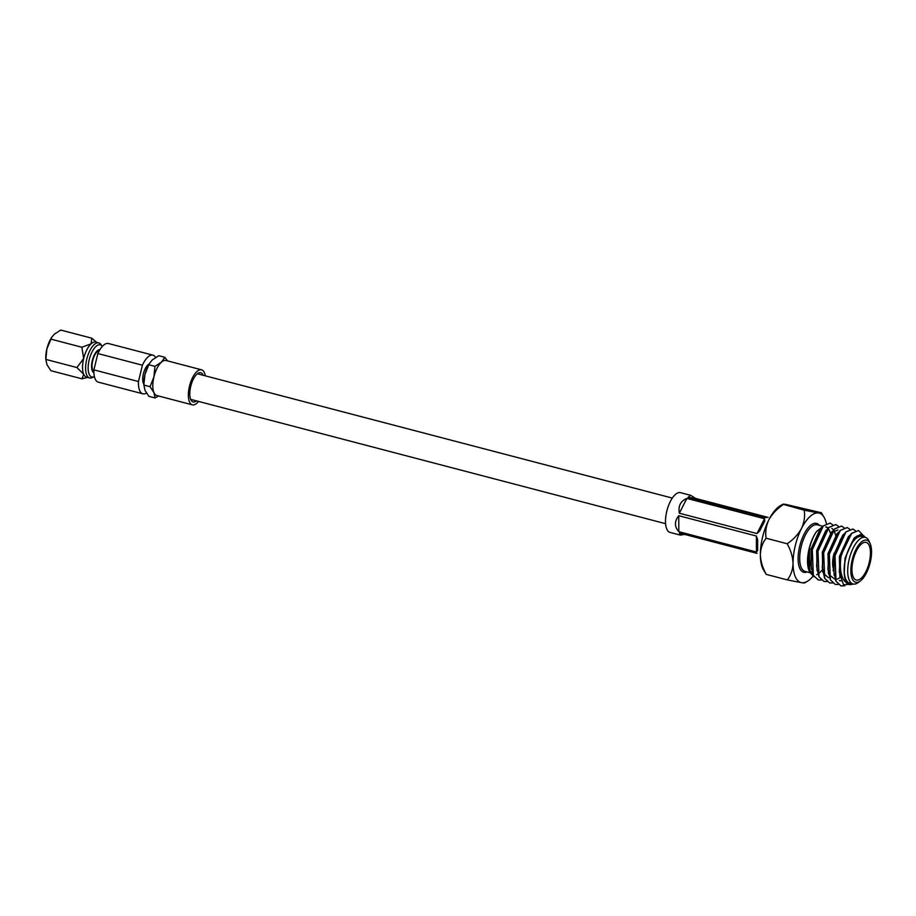 <?xml version="1.0" encoding="UTF-8"?>
<svg xmlns="http://www.w3.org/2000/svg" width="916" height="916" viewBox="0 0 916 916"><rect width="100%" height="100%" fill="white"/><g stroke="black" fill="none" stroke-linecap="round" stroke-linejoin="round"><path stroke-width="1.37" d="M94.405 376.602A16.614 6.916 -75.3 0 1 94.256 376.671L92.264 377.61A18.114 7.534 -75.3 0 1 89.619 377.953A18.114 7.534 -75.3 0 1 86.722 359.312A18.114 7.534 -75.3 0 1 98.791 342.905A18.114 7.534 -75.3 0 1 100.932 344.508L102.214 346.294A16.614 6.916 -75.3 0 1 102.306 346.431M81.971 378.823L50.884 370.694L46.945 364.683L45.8 359.186A18.114 7.534 -75.3 0 1 46.888 348.882L51.8 337.18L54.319 334.203L60.708 330.058L91.795 338.199L91.096 343.832L81.856 347.233L83.665 358.511A18.114 7.534 104.7 0 0 83.722 374.3L81.971 378.823L87.547 377.415M89.619 377.953L86.562 377.152A18.114 7.534 -75.3 0 1 83.722 374.3L76.933 367.545L45.857 359.415L46.888 348.882A18.114 7.534 -75.3 0 1 51.399 337.798L51.788 337.18M93.913 372.697A11.965 4.981 -75.3 0 1 92.321 360.492A11.965 4.981 -75.3 0 1 99.959 349.591M94.256 376.671A16.614 6.916 -75.3 0 1 89.173 359.885A16.614 6.916 -75.3 0 1 102.214 346.294M93.879 371.575A10.969 4.569 -75.3 0 1 92.734 360.549A10.969 4.569 -75.3 0 1 99.386 350.565M143.812 384.09A10.969 4.569 -75.3 0 1 143.388 373.808A10.969 4.569 -75.3 0 1 149.045 364.11M203.226 375.285A15.091 6.275 104.7 0 0 200.776 372.72A15.091 6.275 104.7 0 0 190.723 386.392A15.091 6.275 104.7 0 0 193.139 401.929A15.091 6.275 104.7 0 0 196.528 400.899M205.287 375.823A18.114 7.534 104.7 0 0 201.543 369.801A18.114 7.534 104.7 0 0 189.475 386.209A18.114 7.534 104.7 0 0 192.371 404.849A18.114 7.534 104.7 0 0 198.577 401.437M158.56 395.998L155.067 397.956L148.919 396.353L144.98 390.342L143.892 385.075L150.041 386.689L153.922 376.9A18.114 7.534 104.7 0 0 153.98 392.701A18.114 7.534 104.7 0 0 156.819 395.54L192.371 404.849M146.48 393.044A19.969 8.301 -75.3 0 1 142.862 393.811L98.321 382.155A19.969 8.301 -75.3 0 1 93.913 369.881L97.863 353.542A19.969 8.301 -75.3 0 1 108.431 343.511L152.972 355.168A19.969 8.301 -75.3 0 1 155.663 357.435M142.862 393.811A19.969 8.301 -75.3 0 1 138.453 381.537L93.913 369.881M154.953 366.366L161.342 362.221A18.114 7.534 104.7 0 0 153.922 376.9L154.953 366.366L148.804 364.763L144.923 374.552L143.846 384.857A18.114 7.534 -75.3 0 1 144.923 374.552A18.114 7.534 -75.3 0 1 149.445 363.457L152.354 359.874L158.754 355.729L164.891 357.332L167.502 360.893M155.067 397.956L153.98 392.701L150.041 386.689M148.804 364.763L149.835 362.839M201.543 369.801L165.991 360.492A18.114 7.534 104.7 0 0 161.342 362.221L164.891 357.332M138.453 381.537L142.415 365.198A19.969 8.301 -75.3 0 1 152.972 355.168M142.415 365.198L97.863 353.542M50.769 339.103L81.856 347.233M96.707 342.355L91.795 338.199M98.791 342.905L95.733 342.103A18.114 7.534 -75.3 0 0 91.096 343.832A18.114 7.534 -75.3 0 0 83.665 358.511L76.933 367.545M834.774 555.188A19.454 8.084 -75.3 0 1 836.411 549.852M834.11 553.218A17.129 7.122 104.7 0 0 833.697 554.798A17.129 7.122 104.7 0 0 833.537 569.237L834.476 555.336L840.682 538.997L845.892 531.91L852.865 529.013M869.238 562.413A19.454 8.084 104.7 0 0 866.124 542.398A19.454 8.084 104.7 0 0 853.162 560.008A19.454 8.084 104.7 0 0 856.277 580.023A19.454 8.084 104.7 0 0 869.238 562.413M852.201 559.859A21.778 9.057 104.7 0 0 860.307 580.984A21.778 9.057 104.7 0 0 870.2 562.55A21.778 9.057 104.7 0 0 870.108 543.532A21.778 9.057 104.7 0 0 852.201 559.859M860.307 580.984L858.166 582.565A24.091 10.019 -75.3 0 1 853.059 583.984A24.091 10.019 -75.3 0 1 849.201 559.184A24.091 10.019 -75.3 0 1 865.265 537.36A24.091 10.019 -75.3 0 1 869.021 541.104L870.108 543.532M853.208 584.019L843.533 584.797L839.296 572.076L840.487 557.73A29.026 12.068 -75.3 0 1 840.625 557.168A29.026 12.068 -75.3 0 1 841.254 554.753L840.865 557.226C839.331 571.08 841.586 579.908 847.621 583.71A25.545 10.626 104.7 0 0 852.991 583.961M865.196 537.349A25.545 10.626 104.7 0 0 853.872 539.284L860.33 534.486L865.357 537.394M822.087 570.073A25.545 10.626 -75.3 0 1 818.996 573.256M817.873 574.046A25.545 10.626 -75.3 0 1 816.694 574.675M809.79 572.351L809.217 571.08A25.545 10.626 -75.3 0 1 809.114 548.753A25.545 10.626 -75.3 0 1 816.671 531.372C813.477 535.94 811.038 541.757 809.355 548.844L809.79 572.351L814.187 576.885M812.927 576.301A35.896 14.931 -75.3 0 1 807.271 581.362A35.896 14.931 -75.3 0 1 801.683 582.702L787.302 579.897C790.874 575.351 792.787 569.832 793.05 563.351A35.896 14.931 -75.3 0 1 795.283 545.615A35.896 14.931 -75.3 0 1 801.489 528.486A35.896 14.931 -75.3 0 1 818.56 512.971A35.896 14.931 -75.3 0 1 824.057 517.219A35.896 14.931 -75.3 0 1 826.358 523.609M804.431 582.462C805.416 583.011 804.5 583.091 801.683 582.702A35.896 14.931 104.7 0 1 793.05 563.351C792.752 556.756 790.794 550.218 787.165 543.749C793.348 539.593 798.122 534.497 801.489 528.486C804.282 522.349 805.175 516.246 804.168 510.166L818.56 512.971C821.366 513.361 822.282 513.281 821.297 512.731L785.871 504.418C783.054 504.029 782.138 504.109 783.123 504.659C776.951 508.815 772.177 513.91 768.799 519.922A35.896 14.931 104.7 0 0 760.36 554.787A35.896 14.931 104.7 0 0 763.497 569.901L766.257 574.389C762.627 567.92 760.669 561.382 760.36 554.787C760.635 548.306 762.547 542.787 766.12 538.242C765.123 532.162 766.016 526.059 768.799 519.922A35.896 14.931 104.7 0 1 780.283 505.758L782.882 504.235L804.168 510.166M809.71 548.844A24.091 10.019 104.7 0 0 812.378 573.13M865.265 537.36L861.784 536.455A24.091 10.019 104.7 0 0 845.72 558.279A24.091 10.019 104.7 0 0 849.579 583.068L853.059 583.984M821.308 580.034L818.251 579.977L813.259 575.294L810.923 564.874L812.229 549.737L819.602 530.501L823.186 525.967L830.114 523.059L832.69 524.799M818.332 580L813.351 575.317L812.309 549.76L823.278 525.99L830.114 523.059M823.965 581.465L818.938 576.782L816.603 566.363L817.896 551.214L825.282 531.99L828.865 527.456L835.793 524.547L838.415 526.265M826.988 581.511L824.011 581.477L819.03 576.805L817.988 551.237L828.946 527.479L835.793 524.547M832.667 583L829.598 582.942L824.618 578.271L822.282 567.851L823.576 552.703L830.961 533.478L834.533 528.944L841.506 526.047M829.598 582.942L824.698 578.294L823.667 552.726L834.625 528.967L841.552 526.059L844.094 527.753M838.335 584.488L835.278 584.431L830.285 579.748L827.95 569.328L829.255 554.191L836.629 534.955L840.212 530.421L847.185 527.536M835.278 584.431L830.377 579.771L829.335 554.214L840.304 530.444L847.231 527.547L849.773 529.242M844.781 585.725L840.945 585.919L835.965 581.236L833.629 570.817L834.923 555.68L842.308 536.444M844.838 585.748L841.037 585.942L836.056 581.259L835.014 555.703L845.972 531.933L852.899 529.024L855.441 530.73M840.487 557.73L847.987 537.932L851.559 533.398L858.532 530.501M841.254 554.753L851.651 533.421L858.578 530.513L862.597 534.715M853.872 539.284L847.208 552.898C844.792 560.042 843.808 566.741 844.231 572.981C844.46 578.099 845.594 581.671 847.621 583.71M816.671 531.372L822.316 526.883M826.186 526.929L828.11 528.234M830.388 533.272A24.091 10.019 104.7 0 0 828.648 529.196M827.984 528.383A24.091 10.019 104.7 0 0 825.774 527.032M824.057 517.219L821.297 512.731M787.165 543.749L766.12 538.242M787.302 579.897L766.257 574.389M844.231 572.981L845.033 558.107L854.055 538.161L857.193 535.94M839.892 576.977L839.354 556.619L848.388 536.673L849.67 535.539M840.934 580.641L839.354 580.607M834.133 575.271L833.686 555.13L842.709 535.184L843.991 534.051M828.453 573.782L828.007 553.642L837.029 533.696L838.312 532.574M822.774 572.294L822.328 552.165L831.362 532.219L832.644 531.085M817.106 570.805L816.66 550.676L825.682 530.73L826.965 529.597M831.797 528.406L833.64 529.872M834.213 530.753L835.632 535.288M811.427 569.317L810.981 549.188L820.003 529.242L821.286 528.108M847.208 552.898L852.201 541.711M839.296 572.076L840.155 556.825L847.987 537.932M841.037 580.893L839.754 580.733M840.041 577.664L837.132 579.152M835.197 579.404L829.827 575.305L828.018 568.825M827.95 569.328L828.808 553.859L836.629 534.955M828.396 577.756L824.148 573.817L822.339 567.336M822.282 567.851L823.129 552.371L830.961 533.478M830.617 534.177L832.152 532.425L837.877 529.963M833.56 569.534L832.93 570.393M816.603 566.363L817.45 550.882L825.282 531.99M810.866 563.283L811.782 549.394L819.602 530.501M826.53 526.998L828.282 528.051M684.618 534.406L680.29 535.093L679.42 533.055L757.063 553.379M678.813 531.681L756.456 552.005L756.398 536.043L678.756 515.719L678.813 531.681C674.359 526.711 674.336 521.399 678.756 515.719M756.398 536.043L757.624 539.673L757.658 550.367L756.456 552.005M680.29 535.093L670.065 532.425A20.553 8.553 -75.3 0 1 666.779 511.265A20.553 8.553 -75.3 0 1 680.473 492.659L690.698 495.327L695.633 498.441L688.076 497.308L766.154 517.7M688.076 497.308L690.698 495.327M768.089 517.403L695.633 498.441M679.351 513.235L756.994 533.559L764.505 518.731L686.863 498.407L679.351 513.235C678.069 505.998 680.565 501.052 686.863 498.407M764.505 518.731L764.723 521.09L759.811 530.799L756.994 533.559M822.889 526.276L817.244 524.799A24.091 10.019 104.7 0 0 801.191 546.612A24.091 10.019 104.7 0 0 805.038 571.412L809.95 572.695M807.065 571.939A25.259 10.5 -75.3 0 1 799.679 546.279A25.259 10.5 -75.3 0 1 819.27 525.326M672.298 498.075L197.387 373.762M665.588 523.689L190.688 399.365M807.271 581.362L804.672 582.874M810.923 564.874L810.763 561.863M833.629 570.817L833.457 567.805"/></g></svg>
